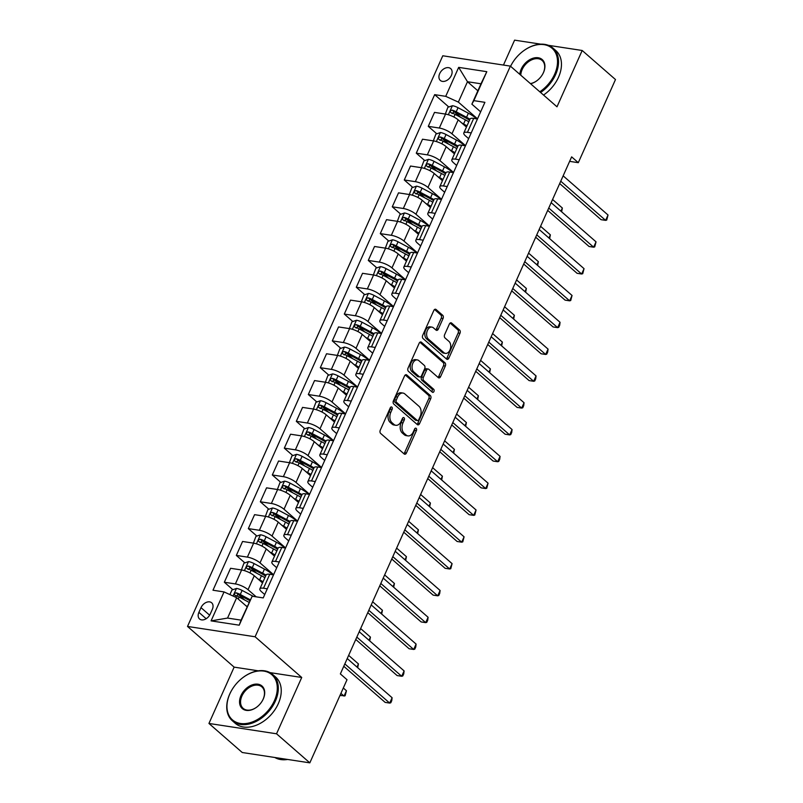 <?xml version="1.0" encoding="UTF-8"?>
<svg xmlns="http://www.w3.org/2000/svg" width="803" height="803" viewBox="0 0 803 803"><rect width="100%" height="100%" fill="white"/><g stroke="black" fill="none" stroke-linecap="round" stroke-linejoin="round"><path stroke-width="1.2" d="M391.854 407.131A1.686 1.114 98.7 0 0 391.452 406.94A1.686 1.114 98.7 0 0 390.278 407.804L380.271 430.177A2.409 1.586 98.7 0 0 380.642 433.429L404.17 453.966A2.409 1.586 98.7 0 0 404.752 454.247A2.409 1.586 98.7 0 0 406.418 453.002L416.426 430.629A1.686 1.114 98.7 0 0 416.175 428.35A1.686 1.114 98.7 0 0 415.773 428.16A1.686 1.114 98.7 0 0 414.599 429.033L413.304 431.924A7.719 5.079 98.7 0 1 407.954 435.899A7.719 5.079 98.7 0 1 406.107 435.015L404.14 433.299A7.719 5.079 98.7 0 1 402.976 422.91L404.27 420.019A1.686 1.114 98.7 0 0 404.019 417.741A1.686 1.114 98.7 0 0 403.608 417.55A1.686 1.114 98.7 0 0 402.444 418.413L401.149 421.314A7.719 5.079 98.7 0 1 395.799 425.289A7.719 5.079 98.7 0 1 393.942 424.396L391.984 422.689A7.719 5.079 98.7 0 1 390.82 412.3L392.115 409.4A1.686 1.114 98.7 0 0 391.854 407.131M439.673 73.635A7.859 5.46 -48.9 0 0 440.355 80.451A7.859 5.46 -48.9 0 0 451.366 75.422A7.859 5.46 -48.9 0 0 450.684 68.606A7.859 5.46 -48.9 0 0 439.673 73.635M443.045 318.51A2.409 1.586 98.7 0 0 442.674 315.258L436.069 309.496A2.409 1.586 98.7 0 0 435.497 309.225A2.409 1.586 98.7 0 0 433.821 310.46L422.709 335.313A2.409 1.586 98.7 0 0 423.071 338.555L446.609 359.102A2.409 1.586 98.7 0 0 447.181 359.373A2.409 1.586 98.7 0 0 448.857 358.138L459.968 333.285A2.409 1.586 98.7 0 0 459.607 330.043L451.627 323.077A2.409 1.586 98.7 0 0 451.055 322.806A2.409 1.586 98.7 0 0 449.379 324.041L444.621 334.68A2.409 1.586 98.7 0 0 444.992 337.922L448.947 341.375A6.444 4.246 98.7 0 1 450.353 348.893A6.444 4.246 98.7 0 1 445.454 353.38A6.444 4.246 98.7 0 1 443.908 352.637L428.411 339.117A6.444 4.246 98.7 0 1 427.005 331.599A6.444 4.246 98.7 0 1 431.904 327.112A6.444 4.246 98.7 0 1 433.449 327.855L436.039 330.103A2.409 1.586 98.7 0 0 436.611 330.384A2.409 1.586 98.7 0 0 438.287 329.14L443.045 318.51L441.218 318.229A2.409 1.586 98.7 0 0 440.847 314.987L434.564 309.496M556.991 106.799L582.185 50.489L615.489 79.547L578.301 162.688L571.636 156.866L340.362 673.908L347.016 679.719L309.828 762.85L276.533 733.791L301.727 677.471L255.103 636.779L510.377 66.117L556.991 106.799M406.78 374.991A2.409 1.586 98.7 0 0 406.198 374.71A2.409 1.586 98.7 0 0 404.531 375.955L393.41 400.807A2.409 1.586 98.7 0 0 393.781 404.05L417.309 424.586A2.409 1.586 98.7 0 0 417.891 424.867A2.409 1.586 98.7 0 0 419.557 423.623L430.679 398.78A2.409 1.586 98.7 0 0 430.308 395.528L406.78 374.991L405.565 374.8M408.065 368.055L419.176 343.212A2.409 1.586 98.7 0 1 420.852 341.968A2.409 1.586 98.7 0 1 421.424 342.249L444.962 362.785A2.409 1.586 98.7 0 1 445.324 366.027L440.566 376.667A2.409 1.586 98.7 0 1 438.9 377.912A2.409 1.586 98.7 0 1 438.318 377.631L428.772 369.3A2.409 1.586 98.7 0 0 428.2 369.019A2.409 1.586 98.7 0 0 426.523 370.263L423.372 377.32A2.409 1.586 98.7 0 0 423.733 380.572L433.67 389.244A1.686 1.114 98.7 0 1 434.042 391.202A1.686 1.114 98.7 0 1 432.757 392.386A1.686 1.114 98.7 0 1 432.355 392.185L408.426 371.307A2.409 1.586 98.7 0 1 408.065 368.055M210.215 614.104L212.323 609.377A7.618 5.29 -48.9 0 0 211.661 602.782A7.618 5.29 -48.9 0 0 201.001 607.65L198.883 612.368A7.618 5.29 -48.9 0 0 199.546 618.972A7.618 5.29 -48.9 0 0 210.215 614.104M255.103 636.779L187.511 626.44L442.784 55.778L510.377 66.117M252.172 596.217L239.214 625.186L211.079 620.88L224.037 591.921L236.674 597.683L227.55 618.069L241.071 620.137L252.172 596.217L263.223 597.914L484.902 102.332L473.85 100.636L471.873 104.169L480.987 83.793L467.476 81.725L458.352 102.101L477.524 118.834M448.797 106.98L434.664 94.644L212.986 590.225L224.037 591.921M434.664 94.644L445.715 96.34L458.674 67.372L486.809 71.678L473.85 100.636M258.245 670.816L234.135 667.132L208.941 723.453L276.533 733.791M208.941 723.453L242.245 752.511L309.828 762.85M582.185 50.489L548.339 45.309M540.82 44.165L514.593 40.15L503.461 65.053M234.135 667.132L187.511 626.44M569.628 161.353L578.301 162.688M236.674 597.683L247.063 606.747M477.855 90.789L467.476 81.725L458.674 67.372M436.802 133.8L428.27 126.352L434.503 112.4L445.555 114.096A9.827 2.851 24.1 0 1 458.192 119.858L466.453 127.075M428.27 126.352L439.321 128.038A9.827 2.851 24.1 0 1 451.959 133.81L465.529 145.654M424.807 160.61L416.275 153.162L422.508 139.22L433.56 140.906A9.827 2.851 24.1 0 1 446.197 146.678L454.458 153.885M416.275 153.162L427.326 154.859A9.827 2.851 24.1 0 1 439.954 160.62L453.534 172.464M412.812 187.43L404.27 179.982L410.514 166.04L421.565 167.727A9.827 2.851 24.1 0 1 434.202 173.498L442.463 180.705M404.27 179.982L415.332 181.669A9.827 2.851 24.1 0 1 427.959 187.44L441.53 199.285M400.817 214.25L392.276 206.803L398.519 192.85L409.57 194.547A9.827 2.851 24.1 0 1 422.207 200.308L430.468 207.525M392.276 206.803L403.327 208.489A9.827 2.851 24.1 0 1 415.964 214.26L429.535 226.105M388.823 241.071L380.281 233.613L386.524 219.671L397.575 221.357A9.827 2.851 24.1 0 1 410.213 227.129L418.473 234.335M380.281 233.613L391.332 235.309A9.827 2.851 24.1 0 1 403.969 241.071L417.54 252.915M376.828 267.881L368.286 260.433L374.529 246.491L385.581 248.177A9.827 2.851 24.1 0 1 398.208 253.949L406.479 261.156M368.286 260.433L379.337 262.119A9.827 2.851 24.1 0 1 391.974 267.891L405.545 279.735M364.823 294.701L356.291 287.253L362.534 273.301L373.586 274.997A9.827 2.851 24.1 0 1 386.213 280.759L394.474 287.976M356.291 287.253L367.342 288.939A9.827 2.851 24.1 0 1 379.98 294.711L393.55 306.555M352.828 321.521L344.296 314.063L350.53 300.121L361.581 301.818A9.827 2.851 24.1 0 1 374.218 307.579L382.479 314.796M344.296 314.063L355.348 315.76A9.827 2.851 24.1 0 1 367.985 321.521L381.555 333.375M340.833 348.331L332.301 340.884L338.535 326.941L349.586 328.628A9.827 2.851 24.1 0 1 362.223 334.399L370.484 341.606M332.301 340.884L343.353 342.58A9.827 2.851 24.1 0 1 355.99 348.341L369.561 360.186M328.839 375.152L320.307 367.704L326.54 353.762L337.591 355.448A9.827 2.851 24.1 0 1 350.228 361.22L358.489 368.426M320.307 367.704L331.358 369.39A9.827 2.851 24.1 0 1 343.995 375.162L357.566 387.006M316.844 401.972L308.312 394.524L314.545 380.572L325.596 382.268A9.827 2.851 24.1 0 1 338.234 388.03L346.494 395.247M308.312 394.524L319.363 396.21A9.827 2.851 24.1 0 1 331.99 401.982L345.571 413.826M304.849 428.782L296.317 421.334L302.55 407.392L313.602 409.078A9.827 2.851 24.1 0 1 326.239 414.85L334.5 422.057M296.317 421.334L307.368 423.03A9.827 2.851 24.1 0 1 319.995 428.792L333.566 440.636M292.854 455.602L284.312 448.154L290.556 434.212L301.607 435.899A9.827 2.851 24.1 0 1 314.244 441.67L322.505 448.877M284.312 448.154L295.363 449.841A9.827 2.851 24.1 0 1 308.001 455.612L321.571 467.456M280.859 482.422L272.317 474.974L278.561 461.022L289.612 462.719A9.827 2.851 24.1 0 1 302.249 468.48L310.51 475.697M272.317 474.974L283.369 476.661A9.827 2.851 24.1 0 1 296.006 482.432L309.577 494.277M268.864 509.232L260.323 501.785L266.566 487.843L277.617 489.529A9.827 2.851 24.1 0 1 290.244 495.3L298.515 502.507M260.323 501.785L271.374 503.481A9.827 2.851 24.1 0 1 284.011 509.243L297.582 521.087M256.87 536.053L248.328 528.605L254.571 514.663L265.622 516.349A9.827 2.851 24.1 0 1 278.25 522.121L286.51 529.328M248.328 528.605L259.379 530.291A9.827 2.851 24.1 0 1 272.016 536.063L285.587 547.907M244.865 562.873L236.333 555.425L242.566 541.473L253.618 543.169A9.827 2.851 24.1 0 1 266.255 548.931L274.516 556.148M236.333 555.425L247.384 557.111A9.827 2.851 24.1 0 1 260.021 562.883L273.592 574.727M232.87 589.693L224.338 582.235L230.571 568.293L241.623 569.979A9.827 2.851 24.1 0 1 254.26 575.751L262.521 582.958M224.338 582.235L235.389 583.932A9.827 2.851 24.1 0 1 248.027 589.693L256.207 596.84M264.729 594.541L261.537 591.761A9.827 2.851 24.1 0 1 259.881 588.87A9.827 2.851 24.1 0 1 263.525 588.228L267.289 588.81M276.724 567.731L273.542 564.951A9.827 2.851 24.1 0 1 271.876 562.05A9.827 2.851 24.1 0 1 275.519 561.417L279.283 561.99M288.719 540.911L285.537 538.13A9.827 2.851 24.1 0 1 283.871 535.24A9.827 2.851 24.1 0 1 287.514 534.597L291.288 535.169M300.713 514.091L297.532 511.31A9.827 2.851 24.1 0 1 295.865 508.419A9.827 2.851 24.1 0 1 299.509 507.777L303.283 508.359M312.708 487.27L309.526 484.5A9.827 2.851 24.1 0 1 307.86 481.599A9.827 2.851 24.1 0 1 311.504 480.967L315.278 481.539M324.703 460.46L321.521 457.68A9.827 2.851 24.1 0 1 319.855 454.789A9.827 2.851 24.1 0 1 323.499 454.147L327.273 454.719M336.698 433.64L333.516 430.86A9.827 2.851 24.1 0 1 331.86 427.969A9.827 2.851 24.1 0 1 335.493 427.326L339.267 427.909M348.693 406.82L345.511 404.039A9.827 2.851 24.1 0 1 343.855 401.149A9.827 2.851 24.1 0 1 347.488 400.516L351.262 401.088M360.698 380.01L357.506 377.229A9.827 2.851 24.1 0 1 355.849 374.328A9.827 2.851 24.1 0 1 359.483 373.696L363.257 374.268M372.692 353.19L369.5 350.409A9.827 2.851 24.1 0 1 367.844 347.518A9.827 2.851 24.1 0 1 371.488 346.876L375.252 347.458M384.687 326.369L381.495 323.589A9.827 2.851 24.1 0 1 379.839 320.698A9.827 2.851 24.1 0 1 383.483 320.056L387.247 320.638M396.682 299.559L393.5 296.779A9.827 2.851 24.1 0 1 391.834 293.878A9.827 2.851 24.1 0 1 395.477 293.246L399.242 293.818M408.677 272.739L405.495 269.959A9.827 2.851 24.1 0 1 403.829 267.068A9.827 2.851 24.1 0 1 407.472 266.425L411.246 267.008M420.672 245.919L417.49 243.138A9.827 2.851 24.1 0 1 415.824 240.248A9.827 2.851 24.1 0 1 419.467 239.605L423.241 240.187M432.666 219.109L429.485 216.328A9.827 2.851 24.1 0 1 427.818 213.427A9.827 2.851 24.1 0 1 431.462 212.795L435.236 213.367M444.661 192.288L441.479 189.508A9.827 2.851 24.1 0 1 439.823 186.617A9.827 2.851 24.1 0 1 443.457 185.975L447.231 186.547M456.656 165.468L453.474 162.688A9.827 2.851 24.1 0 1 451.818 159.797A9.827 2.851 24.1 0 1 455.452 159.155L459.226 159.737M468.651 138.648L465.469 135.878A9.827 2.851 24.1 0 1 463.813 132.977A9.827 2.851 24.1 0 1 467.446 132.344L471.22 132.917M480.656 111.838L471.873 104.169M244.734 600.042L238.621 594.702M256.729 573.222L250.616 567.892M268.724 546.411L262.611 541.071M280.719 519.591L274.606 514.251M292.724 492.771L286.601 487.431M304.718 465.961L298.596 460.621M316.713 439.141L310.59 433.801M328.708 412.32L322.595 406.98M340.703 385.5L334.59 380.17M352.698 358.69L346.585 353.35M364.692 331.87L358.58 326.53M376.687 305.05L370.574 299.72M388.682 278.239L382.569 272.9M400.687 251.419L394.564 246.079M412.682 224.599L406.559 219.269M424.677 197.789L418.554 192.449M436.671 170.969L430.559 165.629M448.666 144.149L442.553 138.809M460.661 117.338L454.548 111.998M259.881 588.87L266.114 574.928A9.827 2.851 24.1 0 1 269.758 574.286L273.532 574.868M271.876 562.05L278.119 548.108A9.827 2.851 24.1 0 1 281.753 547.465L285.527 548.047M283.871 535.24L290.114 521.288A9.827 2.851 24.1 0 1 293.747 520.655L297.522 521.227M295.865 508.419L302.109 494.477A9.827 2.851 24.1 0 1 305.742 493.835L309.516 494.407M307.86 481.599L314.103 467.657A9.827 2.851 24.1 0 1 317.737 467.015L321.511 467.597M319.855 454.789L326.098 440.837A9.827 2.851 24.1 0 1 329.742 440.205L333.506 440.777M331.86 427.969L338.093 414.027A9.827 2.851 24.1 0 1 341.737 413.384L345.501 413.957M343.855 401.149L350.088 387.207A9.827 2.851 24.1 0 1 353.732 386.564L357.496 387.146M355.849 374.328L362.083 360.386A9.827 2.851 24.1 0 1 365.726 359.754L369.5 360.326M367.844 347.518L374.078 333.566A9.827 2.851 24.1 0 1 377.721 332.934L381.495 333.506M379.839 320.698L386.072 306.756A9.827 2.851 24.1 0 1 389.716 306.114L393.49 306.696M391.834 293.878L398.077 279.936A9.827 2.851 24.1 0 1 401.711 279.293L405.485 279.876M403.829 267.068L410.072 253.116A9.827 2.851 24.1 0 1 413.706 252.483L417.48 253.055M415.824 240.248L422.067 226.305A9.827 2.851 24.1 0 1 425.7 225.663L429.475 226.245M427.818 213.427L434.062 199.485A9.827 2.851 24.1 0 1 437.705 198.843L441.469 199.425M439.823 186.617L446.056 172.665A9.827 2.851 24.1 0 1 449.7 172.033L453.464 172.605M451.818 159.797L458.051 145.855A9.827 2.851 24.1 0 1 461.695 145.213L465.459 145.785M463.813 132.977L470.046 119.035A9.827 2.851 24.1 0 1 473.69 118.392L477.464 118.974M458.352 102.101L445.715 96.34M227.55 618.069L211.079 620.88M241.071 620.137L239.214 625.186M486.809 71.678L480.987 83.793M301.727 677.471L269.989 672.613M390.429 407.533A1.686 1.114 98.7 0 1 390.288 409.128L388.993 412.019A7.719 5.079 98.7 0 0 390.158 422.408L391.984 422.689M395.799 425.289L393.972 425.008A7.719 5.079 98.7 0 1 392.115 424.125L390.158 422.408M407.954 435.899L406.127 435.617A7.719 5.079 98.7 0 1 404.28 434.734L402.313 433.018A7.719 5.079 98.7 0 1 401.149 422.629L402.444 419.738A1.686 1.114 98.7 0 0 402.584 418.152M403.859 453.695A2.409 1.586 98.7 0 0 404.592 452.721L414.599 430.348A1.686 1.114 98.7 0 0 414.739 428.762M416.998 424.315A2.409 1.586 98.7 0 0 417.731 423.342L428.852 398.499A2.409 1.586 98.7 0 0 428.481 395.247L405.264 374.981M396.28 400.085A1.686 1.114 98.7 0 0 396.531 402.353L417.189 420.391A1.686 1.114 98.7 0 0 417.6 420.581A1.686 1.114 98.7 0 0 418.764 419.708L420.13 416.657A7.719 5.079 98.7 0 0 418.965 406.268L404.842 393.942A7.719 5.079 98.7 0 0 402.996 393.058A7.719 5.079 98.7 0 0 397.646 397.033L396.28 400.085L394.454 399.804A1.686 1.114 98.7 0 0 394.705 402.082L396.531 402.353M417.6 420.581L415.773 420.3A1.686 1.114 98.7 0 1 415.362 420.11L394.705 402.082M402.996 393.058L401.169 392.777A7.719 5.079 98.7 0 0 395.819 396.752L397.646 397.033M394.454 399.804L395.819 396.752M419.909 342.239L443.136 362.504L444.962 362.785M438.006 377.36A2.409 1.586 98.7 0 0 438.739 376.386L443.497 365.756A2.409 1.586 98.7 0 0 443.136 362.504M428.2 369.019L426.373 368.748A2.409 1.586 98.7 0 0 424.697 369.982L421.545 377.039A2.409 1.586 98.7 0 0 421.906 380.291L431.843 388.963L433.67 389.244M431.803 391.703A1.686 1.114 98.7 0 0 431.843 388.963M418.875 360.657A6.444 4.246 98.7 0 0 417.329 359.915A6.444 4.246 98.7 0 0 412.421 364.401A6.444 4.246 98.7 0 0 413.826 371.919L419.286 376.687A2.409 1.586 98.7 0 0 419.869 376.968A2.409 1.586 98.7 0 0 421.535 375.724L424.697 368.667A2.409 1.586 98.7 0 0 424.325 365.425L418.875 360.657M417.329 359.915L415.502 359.634A6.444 4.246 98.7 0 0 410.594 364.13A6.444 4.246 98.7 0 0 411.999 371.648L413.826 371.919M419.869 376.968L418.042 376.687A2.409 1.586 98.7 0 1 417.46 376.406L411.999 371.648M435.718 329.832A2.409 1.586 98.7 0 0 436.461 328.869L441.218 318.229M431.904 327.112L430.077 326.831A6.444 4.246 98.7 0 0 425.178 331.328A6.444 4.246 98.7 0 0 426.584 338.846L428.411 339.117M445.454 353.38L443.627 353.109A6.444 4.246 98.7 0 1 442.082 352.366L426.584 338.846M446.297 358.831A2.409 1.586 98.7 0 0 447.03 357.857L458.142 333.004A2.409 1.586 98.7 0 0 457.78 329.762L450.122 323.067M245.798 605.653L247.214 606.406M229.899 594.591L231.947 590.004L236.564 588.418A6.504 1.887 24.1 0 1 242.115 590.416L252.453 595.916A18.79 5.46 24.1 0 1 253.357 596.398M236.132 596.308L238.19 594.521A3.312 0.964 24.1 0 1 239.254 595.013L249.592 600.514A15.598 4.527 24.1 0 1 249.803 600.624M250.185 599.751L240.288 594.491A6.504 1.887 -155.9 0 0 236.273 592.845C234.265 593.297 233.884 594.16 235.128 595.424A6.504 1.887 24.1 0 1 239.143 597.061L249.04 602.33M340.914 693.37L344.045 696.101L346.444 690.741L343.313 688.01M339.97 695.478L345.119 695.799L346.444 690.741M343.774 666.279L385.139 702.384L389.706 703.087L344.828 663.91M392.105 697.727L391.754 700.638L390.79 702.776L389.706 703.087L392.105 697.727L347.227 658.55M261.286 581.884A15.598 4.527 24.1 0 1 262.621 582.747M257.793 578.843L259.65 579.826A18.79 5.46 24.1 0 1 263.053 581.784M241.392 569.949L243.951 563.184L248.559 561.598A6.504 1.887 24.1 0 1 254.109 563.596L264.448 569.096A18.79 5.46 24.1 0 1 272.809 574.757M266.024 575.139A18.79 5.46 -155.9 0 0 262.621 573.171L252.283 567.671A6.504 1.887 -155.9 0 0 248.268 566.035C246.26 566.486 245.879 567.34 247.123 568.604A6.504 1.887 24.1 0 1 251.138 570.25L261.477 575.751A18.79 5.46 24.1 0 1 264.87 577.708M248.127 569.488L250.185 567.701A3.312 0.964 24.1 0 1 251.249 568.203L261.587 573.693A15.598 4.527 24.1 0 1 265.592 576.102M357.014 667.092L358.439 663.92L348.643 655.378M358.439 663.92L357.696 667.684M273.281 555.064A15.598 4.527 24.1 0 1 274.616 555.937M269.798 552.022L271.645 553.006A18.79 5.46 24.1 0 1 275.048 554.963M253.387 543.129L255.946 536.374L260.553 534.788A6.504 1.887 24.1 0 1 266.104 536.785L276.443 542.276A18.79 5.46 24.1 0 1 284.804 547.937M278.019 548.319A18.79 5.46 -155.9 0 0 274.626 546.351L264.287 540.861A6.504 1.887 -155.9 0 0 260.272 539.215C258.255 539.666 257.873 540.519 259.118 541.784A6.504 1.887 24.1 0 1 263.133 543.43L273.472 548.931A18.79 5.46 24.1 0 1 276.864 550.888M260.122 542.667L262.179 540.891A3.312 0.964 24.1 0 1 263.243 541.383L273.582 546.883A15.598 4.527 24.1 0 1 277.587 549.282M369.009 640.282L370.434 637.1L360.637 628.558M370.434 637.1L369.691 640.874M285.276 528.254A15.598 4.527 24.1 0 1 286.611 529.117M281.793 525.202L283.64 526.186A18.79 5.46 24.1 0 1 287.042 528.153M265.381 516.309L267.941 509.554L272.548 507.968A6.504 1.887 24.1 0 1 278.099 509.965L288.438 515.466A18.79 5.46 24.1 0 1 296.799 521.117M290.013 521.498A18.79 5.46 -155.9 0 0 286.621 519.541L276.282 514.04A6.504 1.887 -155.9 0 0 272.267 512.394C270.25 512.846 269.868 513.709 271.113 514.974A6.504 1.887 24.1 0 1 275.128 516.61L285.466 522.111A18.79 5.46 24.1 0 1 288.869 524.078M272.117 515.857L274.184 514.071A3.312 0.964 24.1 0 1 275.238 514.562L285.587 520.063A15.598 4.527 24.1 0 1 289.582 522.462M381.003 613.462L382.429 610.29L372.642 601.748M382.429 610.29L381.686 614.054M355.769 639.459L397.134 675.574L401.701 676.267L356.823 637.1M404.1 670.906L403.748 673.817L402.785 675.965L401.701 676.267L404.1 670.906L359.222 631.73M367.764 612.649L409.128 648.754L413.696 649.456L368.818 610.28M416.095 644.086L415.743 646.997L414.78 649.145L413.696 649.456L416.095 644.086L371.217 604.92M379.759 585.829L421.133 621.934L425.7 622.636L380.813 583.46M428.099 617.276L427.738 620.187L426.774 622.325L425.7 622.636L428.099 617.276L383.212 578.1M297.281 501.433A15.598 4.527 24.1 0 1 298.606 502.297M293.788 498.382L295.634 499.376A18.79 5.46 24.1 0 1 299.037 501.333M277.376 489.499L279.936 482.733L284.553 481.148A6.504 1.887 24.1 0 1 290.094 483.145L300.432 488.646A18.79 5.46 24.1 0 1 308.794 494.297M302.008 494.678A18.79 5.46 -155.9 0 0 298.616 492.721L288.277 487.22A6.504 1.887 -155.9 0 0 284.262 485.584C282.254 486.036 281.863 486.889 283.108 488.154A6.504 1.887 24.1 0 1 287.123 489.8L297.461 495.3A18.79 5.46 24.1 0 1 300.864 497.258M284.121 489.037L286.179 487.25A3.312 0.964 24.1 0 1 287.243 487.752L297.582 493.243A15.598 4.527 24.1 0 1 301.577 495.652M392.998 586.642L394.424 583.47L384.637 574.928M394.424 583.47L393.681 587.234M391.754 559.008L433.128 595.123L437.695 595.816L392.808 556.65M440.094 590.456L439.733 593.367L438.769 595.515L437.695 595.816L440.094 590.456L395.206 551.28M229.839 693.882A29.962 20.798 -48.9 0 0 240.418 723.463A29.962 20.798 -48.9 0 0 274.405 700.698A29.962 20.798 -48.9 0 0 270.621 673.767A29.962 20.798 -48.9 0 0 242.235 678.113A29.962 20.798 -48.9 0 0 231.796 690.078A29.962 20.798 -48.9 0 0 229.839 693.882M242.305 678.053A30.705 21.31 131.1 0 1 242.386 677.993A30.705 21.31 131.1 0 1 272.709 674.5A30.705 21.31 131.1 0 1 275.359 701.129A30.705 21.31 131.1 0 1 232.338 720.763A30.705 21.31 131.1 0 1 229.688 694.143A30.705 21.31 131.1 0 1 231.696 690.249A30.705 21.31 131.1 0 1 231.746 690.168M240.98 695.579A14.986 10.399 131.1 0 1 257.974 684.196A14.986 10.399 131.1 0 1 263.264 698.991A14.986 10.399 131.1 0 1 262.29 700.889A14.986 10.399 131.1 0 1 257.07 706.871A14.986 10.399 131.1 0 1 242.877 709.049A14.986 10.399 131.1 0 1 240.98 695.579M262.24 700.979A14.243 9.887 -48.9 0 0 263.113 699.252A14.243 9.887 -48.9 0 0 261.888 686.906A14.243 9.887 -48.9 0 0 241.924 696.01A14.243 9.887 -48.9 0 0 243.158 708.366A14.243 9.887 -48.9 0 0 257.151 706.811M287.665 759.457A30.705 21.31 131.1 0 1 274.817 757.49M272.709 674.5L275.64 677.059A30.705 21.31 131.1 0 1 278.29 703.689A30.705 21.31 131.1 0 1 235.269 723.322L232.338 720.763M539.787 91.783A29.962 20.798 -48.9 0 0 554.632 74.247A29.962 20.798 -48.9 0 0 550.848 47.317A29.962 20.798 -48.9 0 0 522.452 51.673A29.962 20.798 -48.9 0 0 512.013 63.628A29.962 20.798 -48.9 0 0 510.588 66.298M522.532 51.613A30.705 21.31 131.1 0 1 522.612 51.553A30.705 21.31 131.1 0 1 552.936 48.06A30.705 21.31 131.1 0 1 555.576 74.679A30.705 21.31 131.1 0 1 540.6 92.496M519.802 74.348A14.986 10.399 131.1 0 1 521.207 69.138A14.986 10.399 131.1 0 1 538.201 57.756A14.986 10.399 131.1 0 1 543.49 72.541A14.986 10.399 131.1 0 1 542.507 74.438A14.986 10.399 131.1 0 1 537.287 80.42A14.986 10.399 131.1 0 1 530.572 83.743M542.457 74.528A14.243 9.887 -48.9 0 0 543.34 72.812A14.243 9.887 -48.9 0 0 542.115 60.456A14.243 9.887 -48.9 0 0 522.151 69.57A14.243 9.887 -48.9 0 0 520.786 75.201M552.936 48.06L555.867 50.619A30.705 21.31 131.1 0 1 558.507 77.239A30.705 21.31 131.1 0 1 543.531 95.045M510.578 66.288A30.705 21.31 131.1 0 1 511.912 63.798A30.705 21.31 131.1 0 1 511.963 63.718M530.392 83.582A14.243 9.887 -48.9 0 0 537.368 80.36M309.275 474.613A15.598 4.527 24.1 0 1 310.6 475.476M305.782 471.572L307.639 472.555A18.79 5.46 24.1 0 1 311.032 474.513M289.371 462.679L291.931 455.923L296.548 454.337A6.504 1.887 24.1 0 1 302.099 456.325L312.437 461.825A18.79 5.46 24.1 0 1 320.788 467.487M314.013 467.868A18.79 5.46 -155.9 0 0 310.61 465.901L300.272 460.41A6.504 1.887 -155.9 0 0 296.257 458.764C294.249 459.216 293.858 460.069 295.102 461.334A6.504 1.887 24.1 0 1 299.117 462.98L309.456 468.48A18.79 5.46 24.1 0 1 312.859 470.438M296.116 462.217L298.174 460.44A3.312 0.964 24.1 0 1 299.238 460.932L309.577 466.433A15.598 4.527 24.1 0 1 313.582 468.832M405.003 559.832L406.418 556.65L396.632 548.108M406.418 556.65L405.676 560.424M321.27 447.803A15.598 4.527 24.1 0 1 322.595 448.666M317.777 444.752L319.634 445.735A18.79 5.46 24.1 0 1 323.027 447.703M301.366 435.858L303.925 429.103L308.543 427.517A6.504 1.887 24.1 0 1 314.093 429.515L324.432 435.015A18.79 5.46 24.1 0 1 332.783 440.666M326.008 441.048A18.79 5.46 -155.9 0 0 322.605 439.09L312.267 433.59A6.504 1.887 -155.9 0 0 308.252 431.944C306.244 432.395 305.863 433.259 307.097 434.523A6.504 1.887 24.1 0 1 311.112 436.159L321.451 441.66A18.79 5.46 24.1 0 1 324.854 443.627M308.111 435.397L310.169 433.62A3.312 0.964 24.1 0 1 311.233 434.112L321.571 439.612A15.598 4.527 24.1 0 1 325.576 442.011M416.998 533.011L418.413 529.839L408.627 521.288M418.413 529.839L417.67 533.604M333.265 420.983A15.598 4.527 24.1 0 1 334.59 421.846M329.772 417.931L331.629 418.925A18.79 5.46 24.1 0 1 335.022 420.882M313.361 409.048L315.92 402.283L320.538 400.697A6.504 1.887 24.1 0 1 326.088 402.694L336.427 408.195A18.79 5.46 24.1 0 1 344.778 413.846M338.003 414.228A18.79 5.46 -155.9 0 0 334.6 412.27L324.261 406.77A6.504 1.887 -155.9 0 0 320.246 405.134C318.239 405.575 317.858 406.438 319.092 407.703A6.504 1.887 24.1 0 1 323.107 409.349L333.446 414.84A18.79 5.46 24.1 0 1 336.848 416.807M320.106 408.586L322.164 406.8A3.312 0.964 24.1 0 1 323.228 407.292L333.566 412.792A15.598 4.527 24.1 0 1 337.571 415.201M428.993 506.191L430.408 503.019L420.621 494.477M430.408 503.019L429.665 506.783M345.26 394.163A15.598 4.527 24.1 0 1 346.585 395.026M341.767 391.121L343.624 392.105A18.79 5.46 24.1 0 1 347.016 394.062M325.366 382.228L327.915 375.473L332.532 373.887A6.504 1.887 24.1 0 1 338.083 375.874L348.422 381.375A18.79 5.46 24.1 0 1 356.773 387.036M349.998 387.417A18.79 5.46 -155.9 0 0 346.595 385.45L336.256 379.949A6.504 1.887 -155.9 0 0 332.241 378.313C330.234 378.765 329.852 379.618 331.087 380.883A6.504 1.887 24.1 0 1 335.102 382.529L345.451 388.03A18.79 5.46 24.1 0 1 348.843 389.987M332.101 381.766L334.158 379.98A3.312 0.964 24.1 0 1 335.222 380.481L345.561 385.982A15.598 4.527 24.1 0 1 349.566 388.381M440.988 479.371L442.403 476.199L432.616 467.657M442.403 476.199L441.67 479.973M357.255 367.352A15.598 4.527 24.1 0 1 358.59 368.216M353.762 364.301L355.619 365.285A18.79 5.46 24.1 0 1 359.021 367.252M337.36 355.408L339.91 348.653L344.527 347.067A6.504 1.887 24.1 0 1 350.078 349.064L360.417 354.565A18.79 5.46 24.1 0 1 368.768 360.216M361.992 360.597A18.79 5.46 -155.9 0 0 358.59 358.64L348.251 353.139A6.504 1.887 -155.9 0 0 344.236 351.493C342.229 351.945 341.847 352.808 343.092 354.073A6.504 1.887 24.1 0 1 347.107 355.709L357.445 361.209A18.79 5.46 24.1 0 1 360.838 363.177M344.096 354.946L346.153 353.169A3.312 0.964 24.1 0 1 347.217 353.661L357.556 359.162A15.598 4.527 24.1 0 1 361.561 361.561M452.982 452.561L454.398 449.389L444.611 440.837M454.398 449.389L453.665 453.153M403.748 532.198L445.123 568.303L449.69 568.996L404.802 529.829M452.089 563.636L450.774 568.695L449.69 568.996L452.089 563.636L407.201 524.469M415.743 505.378L457.118 541.483L461.685 542.186L416.807 503.009M464.084 536.816L462.769 541.874L461.685 542.186L464.084 536.816L419.206 497.649M427.738 478.558L469.113 514.673L473.68 515.365L428.802 476.199M476.079 510.005L474.764 515.054L473.68 515.365L476.079 510.005L431.201 470.829M439.733 451.738L481.107 487.853L485.674 488.545L440.797 449.379M488.073 483.185L486.759 488.244L485.674 488.545L488.073 483.185L443.196 444.019M451.728 424.928L493.102 461.032L497.669 461.735L452.792 422.559M500.068 456.365L499.717 459.276L498.753 461.424L497.669 461.735L500.068 456.365L455.191 417.199M369.25 340.532A15.598 4.527 24.1 0 1 370.584 341.395M365.756 337.481L367.613 338.475A18.79 5.46 24.1 0 1 371.016 340.432M349.355 328.598L351.915 321.832L356.522 320.246A6.504 1.887 24.1 0 1 362.073 322.244L372.411 327.744A18.79 5.46 24.1 0 1 380.773 333.396M373.987 333.777A18.79 5.46 -155.9 0 0 370.584 331.82L360.246 326.319A6.504 1.887 -155.9 0 0 356.231 324.673C354.223 325.125 353.842 325.988 355.087 327.253A6.504 1.887 24.1 0 1 359.102 328.899L369.44 334.389A18.79 5.46 24.1 0 1 372.833 336.357M356.09 328.136L358.148 326.349A3.312 0.964 24.1 0 1 359.212 326.841L369.551 332.342A15.598 4.527 24.1 0 1 373.556 334.741M464.977 425.741L466.402 422.569L456.606 414.027M466.402 422.569L465.66 426.333M463.732 398.107L505.097 434.212L509.664 434.915L464.786 395.749M512.063 429.555L511.712 432.466L510.748 434.604L509.664 434.915L512.063 429.555L467.185 390.378M381.244 313.712A15.598 4.527 24.1 0 1 382.579 314.575M377.751 310.671L379.608 311.654A18.79 5.46 24.1 0 1 383.011 313.612M361.35 301.777L363.91 295.022L368.517 293.436A6.504 1.887 24.1 0 1 374.068 295.424L384.406 300.924A18.79 5.46 24.1 0 1 392.767 306.585M385.982 306.967A18.79 5.46 -155.9 0 0 382.589 304.999L372.241 299.499A6.504 1.887 -155.9 0 0 368.226 297.863C366.218 298.314 365.837 299.168 367.081 300.432A6.504 1.887 24.1 0 1 371.096 302.079L381.435 307.579A18.79 5.46 24.1 0 1 384.828 309.536M368.085 301.316L370.143 299.529A3.312 0.964 24.1 0 1 371.207 300.031L381.545 305.531A15.598 4.527 24.1 0 1 385.55 307.93M476.972 398.92L478.397 395.749L468.601 387.207M478.397 395.749L477.655 399.513M475.727 371.287L517.092 407.402L521.659 408.095L476.781 368.928M524.058 402.735L523.707 405.645L522.743 407.794L521.659 408.095L524.058 402.735L479.18 363.568M393.239 286.892A15.598 4.527 24.1 0 1 394.574 287.765M389.756 283.85L391.603 284.834A18.79 5.46 24.1 0 1 395.006 286.801M373.345 274.957L375.904 268.202L380.512 266.616A6.504 1.887 24.1 0 1 386.062 268.614L396.401 274.104A18.79 5.46 24.1 0 1 404.762 279.765M397.977 280.147A18.79 5.46 -155.9 0 0 394.584 278.189L384.246 272.689A6.504 1.887 -155.9 0 0 380.231 271.043C378.213 271.494 377.832 272.358 379.076 273.622A6.504 1.887 24.1 0 1 383.091 275.258L393.43 280.759A18.79 5.46 24.1 0 1 396.833 282.716M380.08 274.496L382.148 272.719A3.312 0.964 24.1 0 1 383.202 273.211L393.54 278.711A15.598 4.527 24.1 0 1 397.545 281.11M488.967 372.11L490.392 368.928L480.606 360.386M490.392 368.928L489.649 372.702M487.722 344.477L529.097 380.582L533.664 381.284L488.776 342.108M536.063 375.914L535.701 378.825L534.738 380.973L533.664 381.284L536.063 375.914L491.175 336.748M405.244 260.082A15.598 4.527 24.1 0 1 406.569 260.945M401.751 257.03L403.598 258.014A18.79 5.46 24.1 0 1 407.001 259.981M385.34 248.147L387.899 241.382L392.516 239.796A6.504 1.887 24.1 0 1 398.057 241.793L408.396 247.294A18.79 5.46 24.1 0 1 416.757 252.945M409.972 253.326A18.79 5.46 -155.9 0 0 406.579 251.369L396.24 245.869A6.504 1.887 -155.9 0 0 392.225 244.222C390.218 244.674 389.826 245.537 391.071 246.802A6.504 1.887 24.1 0 1 395.086 248.438L405.425 253.939A18.79 5.46 24.1 0 1 408.827 255.906M392.085 247.685L394.143 245.899A3.312 0.964 24.1 0 1 395.206 246.391L405.545 251.891A15.598 4.527 24.1 0 1 409.54 254.29M500.962 345.29L502.387 342.118L492.6 333.576M502.387 342.118L501.644 345.882M499.717 317.657L541.092 353.762L545.659 354.464L500.771 315.288M548.058 349.104L547.696 352.015L546.733 354.153L545.659 354.464L548.058 349.104L503.17 309.928M417.239 233.261A15.598 4.527 24.1 0 1 418.564 234.125M413.746 230.22L415.593 231.204A18.79 5.46 24.1 0 1 418.995 233.161M397.334 221.327L399.894 214.562L404.511 212.976A6.504 1.887 24.1 0 1 410.052 214.973L420.401 220.474A18.79 5.46 24.1 0 1 428.752 226.135M421.966 226.516A18.79 5.46 -155.9 0 0 418.574 224.549L408.235 219.048A6.504 1.887 -155.9 0 0 404.22 217.412C402.213 217.864 401.821 218.717 403.066 219.982A6.504 1.887 24.1 0 1 407.081 221.628L417.419 227.129A18.79 5.46 24.1 0 1 420.822 229.086M404.08 220.865L406.137 219.078A3.312 0.964 24.1 0 1 407.201 219.58L417.54 225.071A15.598 4.527 24.1 0 1 421.535 227.48M512.966 318.47L514.382 315.298L504.595 306.756M514.382 315.298L513.639 319.062M511.712 290.837L553.086 326.951L557.653 327.644L512.766 288.478M560.052 322.284L559.691 325.195L558.727 327.343L557.653 327.644L560.052 322.284L515.165 283.108M429.234 206.441A15.598 4.527 24.1 0 1 430.559 207.315M425.741 203.4L427.597 204.384A18.79 5.46 24.1 0 1 430.99 206.341M409.329 194.507L411.889 187.751L416.506 186.166A6.504 1.887 24.1 0 1 422.057 188.163L432.395 193.653A18.79 5.46 24.1 0 1 440.747 199.315M433.971 199.696A18.79 5.46 -155.9 0 0 430.569 197.729L420.23 192.238A6.504 1.887 -155.9 0 0 416.215 190.592C414.207 191.044 413.826 191.897 415.061 193.162A6.504 1.887 24.1 0 1 419.076 194.808L429.414 200.308A18.79 5.46 24.1 0 1 432.817 202.266M416.074 194.045L418.132 192.268A3.312 0.964 24.1 0 1 419.196 192.76L429.535 198.261A15.598 4.527 24.1 0 1 433.54 200.66M524.961 291.66L526.377 288.478L516.59 279.936M526.377 288.478L525.634 292.252M523.707 264.026L565.081 300.131L569.648 300.834L524.76 261.658M572.047 295.464L570.732 300.523L569.648 300.834L572.047 295.464L527.159 256.298M441.228 179.631A15.598 4.527 24.1 0 1 442.553 180.494M437.735 176.58L439.592 177.563A18.79 5.46 24.1 0 1 442.985 179.531M421.324 167.686L423.884 160.931L428.501 159.345A6.504 1.887 24.1 0 1 434.052 161.343L444.39 166.843A18.79 5.46 24.1 0 1 452.741 172.494M445.966 172.876A18.79 5.46 -155.9 0 0 442.563 170.919L432.225 165.418A6.504 1.887 -155.9 0 0 428.21 163.772C426.202 164.224 425.821 165.087 427.055 166.351A6.504 1.887 24.1 0 1 431.07 167.988L441.409 173.488A18.79 5.46 24.1 0 1 444.812 175.456M428.069 167.235L430.127 165.448A3.312 0.964 24.1 0 1 431.191 165.94L441.53 171.44A15.598 4.527 24.1 0 1 445.535 173.839M536.956 264.839L538.371 261.668L528.585 253.126M538.371 261.668L537.629 265.432M535.701 237.206L577.076 273.311L581.643 274.014L536.765 234.837M584.042 268.654L582.727 273.703L581.643 274.014L584.042 268.654L539.164 229.477M453.223 152.811A15.598 4.527 24.1 0 1 454.548 153.674M449.73 149.759L451.587 150.753A18.79 5.46 24.1 0 1 454.98 152.711M433.329 140.876L435.878 134.111L440.496 132.525A6.504 1.887 24.1 0 1 446.046 134.523L456.385 140.023A18.79 5.46 24.1 0 1 464.736 145.674M457.961 146.056A18.79 5.46 -155.9 0 0 454.558 144.098L444.22 138.598A6.504 1.887 -155.9 0 0 440.205 136.962C438.197 137.413 437.816 138.267 439.05 139.531A6.504 1.887 24.1 0 1 443.065 141.177L453.404 146.678A18.79 5.46 24.1 0 1 456.807 148.635M440.064 140.415L442.122 138.628A3.312 0.964 24.1 0 1 443.186 139.13L453.524 144.62A15.598 4.527 24.1 0 1 457.529 147.029M548.951 238.019L550.366 234.847L540.58 226.305M550.366 234.847L549.633 238.611M547.696 210.386L589.071 246.501L593.638 247.194L548.76 208.027M596.037 241.833L594.722 246.892L593.638 247.194L596.037 241.833L551.159 202.657M465.218 125.991A15.598 4.527 24.1 0 1 466.553 126.854M461.725 122.949L463.582 123.933A18.79 5.46 24.1 0 1 466.975 125.89M445.324 114.056L447.873 107.301L452.49 105.715A6.504 1.887 24.1 0 1 458.041 107.702L468.38 113.203A18.79 5.46 24.1 0 1 476.731 118.864M469.956 119.245A18.79 5.46 -155.9 0 0 466.553 117.278L456.214 111.788A6.504 1.887 -155.9 0 0 452.199 110.141C450.192 110.593 449.81 111.446 451.045 112.711A6.504 1.887 24.1 0 1 455.06 114.357L465.409 119.858A18.79 5.46 24.1 0 1 468.801 121.815M452.059 113.594L454.117 111.818A3.312 0.964 24.1 0 1 455.181 112.31L465.519 117.81A15.598 4.527 24.1 0 1 469.524 120.209M560.946 211.209L562.361 208.027L552.574 199.485M562.361 208.027L561.628 211.801M559.691 183.576L601.066 219.681L605.633 220.373L560.755 181.207M608.032 215.013L606.717 220.072L605.633 220.373L608.032 215.013L563.154 175.847M458.192 119.858L451.959 133.81M446.197 146.678L439.954 160.62M434.202 173.498L427.959 187.44M422.207 200.308L415.964 214.26M410.213 227.129L403.969 241.071M398.208 253.949L391.974 267.891M386.213 280.759L379.98 294.711M374.218 307.579L367.985 321.521M362.223 334.399L355.99 348.341M350.228 361.22L343.995 375.162M338.234 388.03L331.99 401.982M326.239 414.85L319.995 428.792M314.244 441.67L308.001 455.612M302.249 468.48L296.006 482.432M290.244 495.3L284.011 509.243M278.25 522.121L272.016 536.063M266.255 548.931L260.021 562.883M254.26 575.751L248.027 589.693M269.758 574.286L263.525 588.228M241.623 569.979L235.389 583.932M253.618 543.169L247.384 557.111M281.753 547.465L275.519 561.417M265.622 516.349L259.379 530.291M293.747 520.655L287.514 534.597M277.617 489.529L271.374 503.481M305.742 493.835L299.509 507.777M289.612 462.719L283.369 476.661M317.737 467.015L311.504 480.967M301.607 435.899L295.363 449.841M329.742 440.205L323.499 454.147M313.602 409.078L307.368 423.03M341.737 413.384L335.493 427.326M325.596 382.268L319.363 396.21M353.732 386.564L347.488 400.516M337.591 355.448L331.358 369.39M365.726 359.754L359.483 373.696M349.586 328.628L343.353 342.58M377.721 332.934L371.488 346.876M361.581 301.818L355.348 315.76M389.716 306.114L383.483 320.056M373.586 274.997L367.342 288.939M401.711 279.293L395.477 293.246M385.581 248.177L379.337 262.119M413.706 252.483L407.472 266.425M397.575 221.357L391.332 235.309M425.7 225.663L419.467 239.605M409.57 194.547L403.327 208.489M437.705 198.843L431.462 212.795M421.565 167.727L415.332 181.669M449.7 172.033L443.457 185.975M433.56 140.906L427.326 154.859M461.695 145.213L455.452 159.155M445.555 114.096L439.321 128.038M473.69 118.392L467.446 132.344M206.17 618.732L198.883 612.368M209.643 615.188L201.001 607.65M388.993 412.019L390.82 412.3M392.115 424.125L393.942 424.396M402.444 419.738L404.27 420.019M401.149 422.629L402.976 422.91M402.313 433.018L404.14 433.299M404.28 434.734L406.107 435.015M414.599 430.348L416.426 430.629M404.592 452.721L406.418 453.002M390.288 409.128L392.115 409.4M428.481 395.247L430.308 395.528M428.852 398.499L430.679 398.78M417.731 423.342L419.557 423.623M415.362 420.11L417.189 420.391M420.21 342.058L421.424 342.249M443.497 365.756L445.324 366.027M438.739 376.386L440.566 376.667M424.697 369.982L426.523 370.263M421.545 377.039L423.372 377.32M421.906 380.291L423.733 380.572M417.46 376.406L419.286 376.687M436.461 328.869L438.287 329.14M442.082 352.366L443.908 352.637M450.423 322.896L451.627 323.077M457.78 329.762L459.607 330.043M458.142 333.004L459.968 333.285M447.03 357.857L448.857 358.138M434.865 309.316L436.069 309.496M440.847 314.987L442.674 315.258M236.453 588.458L233.061 596.037M239.143 597.061L238.25 599.058M242.115 590.416L240.288 594.491M238.19 594.521L236.273 592.845M248.448 561.638L244.423 570.642M261.477 575.751L259.65 579.826M264.448 569.096L262.621 573.171M251.138 570.25L249.944 572.91M254.109 563.596L252.283 567.671M250.185 567.701L248.268 566.035M260.443 534.828L256.418 543.822M273.472 548.931L271.645 553.006M276.443 542.276L274.626 546.351M263.133 543.43L261.939 546.1M266.104 536.785L264.287 540.861M262.179 540.891L260.272 539.215M272.438 508.008L268.413 517.002M285.466 522.111L283.64 526.186M288.438 515.466L286.621 519.541M275.128 516.61L273.933 519.28M278.099 509.965L276.282 514.04M274.184 514.071L272.267 512.394M284.433 481.188L280.408 490.191M297.461 495.3L295.634 499.376M300.432 488.646L298.616 492.721M287.123 489.8L285.928 492.46M290.094 483.145L288.277 487.22M286.179 487.25L284.262 485.584M296.427 454.378L292.402 463.371M309.456 468.48L307.639 472.555M312.437 461.825L310.61 465.901M299.117 462.98L297.923 465.65M302.099 456.325L300.272 460.41M298.174 460.44L296.257 458.764M308.422 427.557L304.397 436.551M321.451 441.66L319.634 445.735M324.432 435.015L322.605 439.09M311.112 436.159L309.918 438.829M314.093 429.515L312.267 433.59M310.169 433.62L308.252 431.944M320.417 400.737L316.392 409.741M333.446 414.84L331.629 418.925M336.427 408.195L334.6 412.27M323.107 409.349L321.923 412.009M326.088 402.694L324.261 406.77M322.164 406.8L320.246 405.134M332.412 373.917L328.387 382.921M345.451 388.03L343.624 392.105M348.422 381.375L346.595 385.45M335.102 382.529L333.918 385.189M338.083 375.874L336.256 379.949M334.158 379.98L332.241 378.313M344.417 347.107L340.392 356.1M357.445 361.209L355.619 365.285M360.417 354.565L358.59 358.64M347.107 355.709L345.912 358.379M350.078 349.064L348.251 353.139M346.153 353.169L344.236 351.493M356.412 320.287L352.387 329.28M369.44 334.389L367.613 338.475M372.411 327.744L370.584 331.82M359.102 328.899L357.907 331.559M362.073 322.244L360.246 326.319M358.148 326.349L356.231 324.673M368.406 293.466L364.381 302.47M381.435 307.579L379.608 311.654M384.406 300.924L382.589 304.999M371.096 302.079L369.902 304.738M374.068 295.424L372.241 299.499M370.143 299.529L368.226 297.863M380.401 266.656L376.376 275.65M393.43 280.759L391.603 284.834M396.401 274.104L394.584 278.189M383.091 275.258L381.897 277.928M386.062 268.614L384.246 272.689M382.148 272.719L380.231 271.043M392.396 239.836L388.371 248.83M405.425 253.939L403.598 258.014M408.396 247.294L406.579 251.369M395.086 248.438L393.892 251.108M398.057 241.793L396.24 245.869M394.143 245.899L392.225 244.222M404.391 213.016L400.366 222.019M417.419 227.129L415.593 231.204M420.401 220.474L418.574 224.549M407.081 221.628L405.886 224.288M410.052 214.973L408.235 219.048M406.137 219.078L404.22 217.412M416.386 186.206L412.361 195.199M429.414 200.308L427.597 204.384M432.395 193.653L430.569 197.729M419.076 194.808L417.881 197.478M422.057 188.163L420.23 192.238M418.132 192.268L416.215 190.592M428.38 159.385L424.355 168.379M441.409 173.488L439.592 177.563M444.39 166.843L442.563 170.919M431.07 167.988L429.886 170.658M434.052 161.343L432.225 165.418M430.127 165.448L428.21 163.772M440.375 132.565L436.35 141.569M453.404 146.678L451.587 150.753M456.385 140.023L454.558 144.098M443.065 141.177L441.881 143.837M446.046 134.523L444.22 138.598M442.122 138.628L440.205 136.962M452.37 105.755L448.355 114.749M465.409 119.858L463.582 123.933M468.38 113.203L466.553 117.278M455.06 114.357L453.876 117.027M458.041 107.702L456.214 111.788M454.117 111.818L452.199 110.141"/></g></svg>
